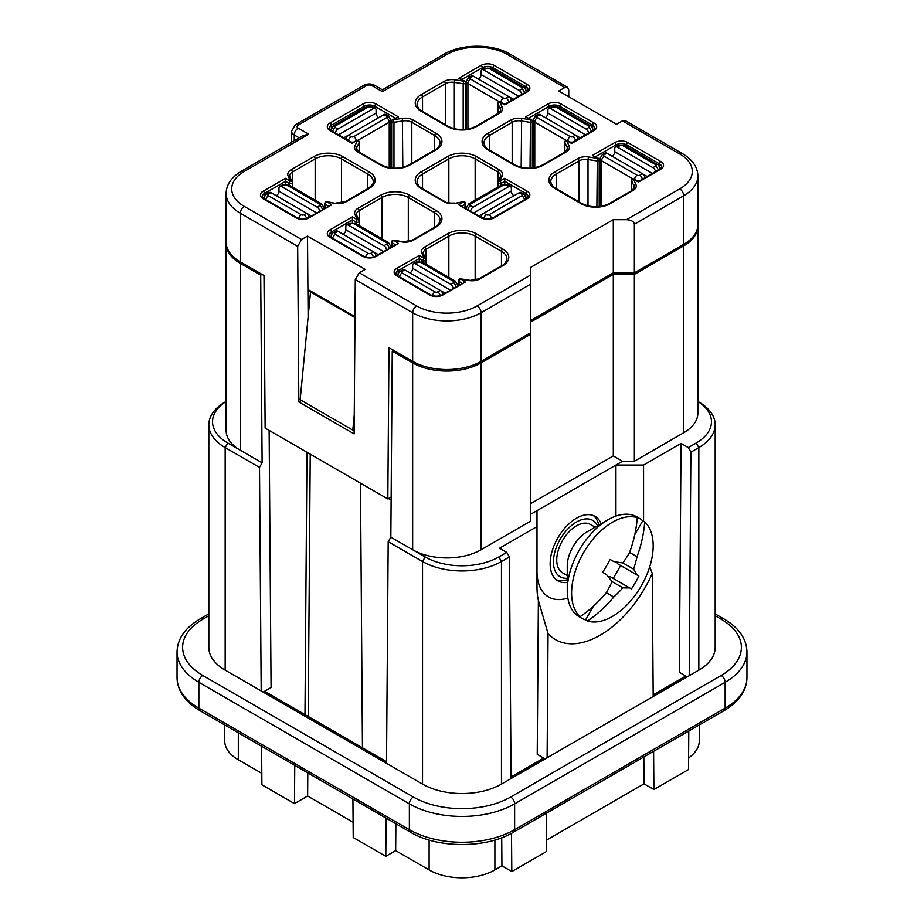 <?xml version="1.0" encoding="UTF-8"?>
<svg xmlns="http://www.w3.org/2000/svg" width="924" height="924" viewBox="0 0 924 924"><rect width="100%" height="100%" fill="white"/><g stroke="black" fill="none" stroke-linecap="round" stroke-linejoin="round"><path stroke-width="1.39" d="M567.255 582.386A37.214 21.483 -60 0 1 557.865 580.838A37.214 21.483 -60 0 1 550.15 563.802A37.214 21.483 -60 0 1 566.4 526.345A37.214 21.483 -60 0 1 595.079 516.377A37.214 21.483 -60 0 1 601.12 523.735M536.994 571.39A55.821 32.224 120 0 0 567.856 598.059M615.938 516.077L615.938 465.049L530.422 514.425M360.464 483.148L362.451 747.782L386.521 761.676M388.484 498.567L391.129 500.092M226.126 243.613L226.126 430.48A48.383 27.928 0 0 0 240.298 450.231L227.801 443.012L225.167 447.574L259.505 467.405L262.116 462.832L260.707 275.144L240.298 263.363A48.383 27.928 0 0 1 226.126 243.613A48.383 27.928 0 0 1 226.149 242.85M240.298 263.363L240.298 450.231L262.116 462.832M388.184 541.695L422.534 561.515L422.534 784.095L386.509 763.293L388.184 541.695L390.84 537.144L425.156 556.964A52.102 30.076 180 0 0 498.844 556.964L506.756 552.39L509.413 556.941L501.466 561.515A55.821 32.224 180 0 1 422.534 561.515L425.156 556.964M498.844 556.964L501.466 561.515L501.466 784.095L689.212 675.71L690.898 452.159L698.833 447.574A55.821 32.224 0 0 0 715.188 424.786A55.821 32.224 0 0 0 698.833 401.998L697.874 401.443M689.212 675.71L698.833 670.154A55.821 32.224 0 0 0 715.188 647.366L715.188 424.786M386.509 763.293L225.167 670.154A55.821 32.224 180 0 1 208.824 647.366L208.824 424.786A55.821 32.224 180 0 1 225.167 401.998L226.126 401.443M225.167 670.154L225.167 447.574A55.821 32.224 180 0 1 208.824 424.786M546.696 813.051L546.407 851.593L511.804 871.563L511.503 833.321M593.358 515.557A37.214 21.483 -60 0 1 598.209 522.88A37.214 21.483 -60 0 1 598.821 525.063M685.816 676.045L653.176 694.883M649.734 566.735L652.263 573.4A89.316 51.571 120 0 1 548.048 633.575L538.38 600.496A75.364 43.509 120 0 1 536.994 587.352L536.994 526.576L499.514 548.209L506.756 552.39M567.255 575.513L562.508 572.776A27.916 16.112 -60 0 1 557.692 566.47A27.916 16.112 -60 0 1 562.508 540.552A27.916 16.112 -60 0 1 590.424 524.439L595.171 527.177M580.064 616.735L578.089 615.592A57.681 33.299 120 0 0 581.577 618.156L579.209 616.793A57.681 33.299 -60 0 1 567.255 590.39L567.255 566.077A27.916 16.112 -60 0 1 573.042 546.627A27.916 16.112 -60 0 1 586.994 531.889L608.05 519.738A57.681 33.299 -60 0 1 636.89 516.886L639.258 518.249A57.681 33.299 120 0 0 635.296 516.516L637.271 517.659A57.681 33.299 -60 0 0 583.552 552.691A57.681 33.299 -60 0 0 580.064 616.735A112.844 92.146 -60 0 0 606.329 592.711A112.324 88.589 -84.9 0 0 612.058 581.6A112.324 23.735 -141.2 0 0 606.329 574.439L602.61 572.291A109.355 89.293 -60 0 0 610.048 559.401L613.779 561.549A112.324 23.735 21.2 0 0 622.845 562.924A112.324 88.589 -35.1 0 0 629.591 552.425A112.844 92.146 -60 0 0 637.271 517.659M386.093 818.121L385.805 856.329L353.222 837.514L352.922 798.971M395.876 823.769L395.668 850.623L385.805 856.329M608.119 576.599L610.429 576.807L629.591 587.872A112.324 23.735 -158.8 0 1 622.845 587.837L612.058 581.6M622.845 587.837A112.324 88.589 144.9 0 1 613.779 597.008L606.329 592.711M697.851 225.375A48.383 27.928 180 0 1 697.874 226.137L697.874 413.016A48.383 27.928 180 0 1 683.702 432.767L634.361 461.249L622.522 461.249L615.938 465.049L643.566 465.049L681.046 443.404L688.288 447.586L696.199 443.012A52.102 30.076 0 0 0 697.874 401.49M545.125 758.893L537.225 754.331L538.38 600.496M501.72 837.756L501.928 865.869L511.804 871.563M536.994 526.576L536.994 510.626M530.422 334.384L530.422 521.263L481.081 549.745A48.383 27.928 180 0 1 412.658 549.745L412.658 362.878A48.383 27.928 180 0 0 481.081 362.878L530.422 334.384L530.422 332.871L481.081 361.353A48.383 27.928 180 0 1 412.658 361.353L388.981 347.678L387.826 498.948L265.13 428.101L263.987 275.514L240.298 261.839A48.383 27.928 180 0 1 226.126 242.088L226.126 193.474C226.345 184.581 231.45 177.142 241.453 171.171A5.579 3.222 60 0 1 244.248 171.448L308.72 134.223L303.13 135.562L241.453 171.171M227.801 443.012A52.102 30.076 180 0 1 226.126 401.49M294.768 765.395L294.479 803.603L261.896 784.788L261.608 746.245M269.138 430.422L271.079 687.537L263.178 692.099M264.587 691.279L304.978 714.599L306.976 452.263M511.088 778.539L509.413 556.941M688.796 731.011L688.507 769.553L653.903 789.523L644.028 783.829L643.832 756.964M629.591 587.872L631.45 588.946A109.355 89.293 -60 0 0 638.888 576.056L617.867 563.917L638.888 576.056M620.662 565.523L613.224 578.424M304.978 714.599L362.451 747.782M307.808 772.926L307.634 796.003L294.479 803.603M308.235 716.481L310.233 454.146M690.898 452.159L688.288 447.586M687.225 676.853L679.325 672.291L681.046 443.404M617.867 563.917L616.539 562.011M634.8 534.569L642.734 520.813A57.681 33.299 120 0 0 639.258 518.249M261.192 690.944L259.505 467.405M501.466 784.095A55.821 32.224 180 0 1 422.534 784.095M354.25 414.934L352.795 430.099L300.161 399.711L310.533 291.938L354.989 317.602M352.795 430.099L354.146 429.325M530.422 503.788L613.305 455.925L622.522 461.249M642.734 520.813L644.709 521.956A112.844 92.146 120 0 1 637.04 556.722A112.324 88.589 95.1 0 1 633.621 569.149L622.845 562.924M633.621 569.149A112.324 23.735 38.8 0 1 637.04 574.982M395.668 850.623L429.106 869.934A46.523 26.854 0 0 0 494.894 869.934L501.928 865.869M653.187 696.5L652.263 573.4M548.048 633.575L547.112 757.749M653.903 789.523L653.603 751.316M581.577 618.156A57.681 33.299 120 0 0 585.539 619.889L593.474 606.132M585.539 619.889L587.514 621.032A112.844 92.146 120 0 0 613.779 597.008M567.255 578.285A32.559 18.803 -60 0 1 554.562 569.45A32.559 18.803 -60 0 1 553.441 561.896A32.559 18.803 -60 0 1 571.76 525.294A32.559 18.803 -60 0 1 597.574 525.791M567.255 579.729A37.214 21.483 -60 0 1 556.294 579.764M567.255 590.39A57.681 33.299 -60 0 1 579.209 550.184A57.681 33.299 -60 0 1 608.05 519.738M644.709 521.956A57.681 33.299 -60 0 1 641.233 586.001A57.681 33.299 -60 0 1 587.514 621.032M238.323 732.813L238.323 759.782A46.523 26.854 180 0 1 224.705 740.794L224.705 724.947M307.923 290.252L310.533 291.938M307.634 796.003L353.107 822.256M393.566 350.335L392.25 351.097L390.84 537.144M392.25 351.097L412.658 362.878M613.305 455.925L613.305 274.37L530.422 322.233M613.305 274.37L634.361 274.37L683.702 245.888L683.702 432.767M697.874 226.137A48.383 27.928 180 0 1 683.702 245.888M262.023 274.382L260.707 275.144M634.361 461.249L634.361 274.37M629.591 552.425L637.04 556.722M699.295 724.947L699.295 740.794A46.523 26.854 180 0 1 688.588 757.934M238.323 759.782L261.815 773.342M511.076 776.922L543.716 758.084M382.397 89.79L382.397 91.684L446.869 54.458A5.579 3.222 -120 0 0 444.074 54.181L382.397 89.79L374.659 85.331A5.579 3.222 120 0 0 371.875 85.609L382.397 91.684M697.874 175.999L697.874 224.624A48.383 27.928 180 0 1 683.702 244.375L634.361 272.857L634.361 224.243L683.702 195.749A48.383 27.928 180 0 0 697.874 175.999C697.655 167.105 692.55 159.667 682.547 153.696L625.19 120.582L622.406 120.871L616.493 124.29L558.812 90.991L564.737 87.572L567.544 87.295L568.722 89.871L568.768 96.731M571.598 143.486L567.579 140.54A1.86 1.074 120 0 0 566.643 140.633L571.598 143.486L593.97 130.573A9.309 5.371 0 0 0 593.97 122.984L561.076 103.985A9.309 5.371 0 0 0 547.92 103.985L525.548 116.898L531.439 119.67A1.86 1.074 -60 0 0 530.503 119.762L525.548 116.898M419.242 261.296L419.242 255.463L396.87 268.376A9.309 5.371 0 0 0 396.87 275.964L429.764 294.964A9.309 5.371 0 0 0 442.919 294.964L465.292 282.051L441.995 294.872A1.86 1.074 60 0 1 442.919 294.964M355.001 316.666L307.911 289.489L308.119 317.036M307.911 289.489L307.507 236.082L365.188 269.369L359.263 272.788L355.278 279.614L412.658 312.739L412.658 361.353M643.566 521.298L643.566 465.049M392.561 119.67L398.452 116.898L393.497 119.762L393.971 122.326A1.86 1.074 180 0 1 391.637 121.287A1.86 1.86 0 0 1 392.561 119.67A1.86 1.074 60 0 1 393.497 119.762L402.356 118.399L402.829 167.348M638.438 182.074L633.483 179.221L635.851 184.326A1.86 1.467 155.1 0 0 634.06 186.128L631.681 181.012A1.86 1.467 -24.9 0 1 633.483 179.221A1.86 1.074 120 0 1 634.407 179.129L638.438 182.074L660.81 169.161A9.309 5.371 0 0 0 660.81 161.573L627.916 142.573A9.309 5.371 0 0 0 614.76 142.573L592.388 155.498L598.278 158.258A1.86 1.074 -60 0 0 597.343 158.351L596.869 206.826M454.816 203.372L463.386 201.686A1.86 1.86 0 0 1 465.534 203.523A1.86 1.074 180 0 1 464.98 204.285A1.86 1.074 -120 0 0 463.663 202.01L454.816 203.372A11.169 6.445 180 0 1 444.028 201.709L421.217 188.531A20.467 11.816 0 0 1 421.217 171.829L447.528 156.63A1.86 1.074 60 0 1 448.845 158.905A18.607 10.742 180 0 1 475.155 158.905L497.967 172.083A9.309 5.371 0 0 1 500.692 175.883L498.117 181.878A1.86 1.467 -155.1 0 1 499.803 181.139A1.86 1.074 60 0 1 501.12 183.426L504.758 181.323L504.758 178.286L527.13 191.199A1.86 1.074 -60 0 0 525.814 193.474L504.758 181.323L504.758 184.119M352.402 142.862L357.357 140.633A1.86 1.074 -120 0 0 356.421 140.54L352.402 142.862L330.965 130.48A1.86 1.074 120 0 0 330.03 130.573L352.402 143.486M390.875 167.221L391.637 167.66M297.678 246.35L301.594 239.501L244.248 206.387A5.579 3.222 -60 0 0 240.298 213.225L297.678 246.35L298.845 401.998L354.111 433.899L355.278 279.614M391.152 497.031L387.826 498.948M532.363 167.66L533.125 167.221M465.534 129.071L466.285 128.632M352.402 222.707L352.402 216.874L330.03 229.787A9.309 5.371 0 0 0 330.03 237.376L362.924 256.375A9.309 5.371 0 0 0 376.08 256.375L398.452 243.462L375.156 256.283A1.86 1.074 60 0 1 376.08 256.375M460.568 78.759L458.708 78.309L463.663 81.173A1.86 1.074 -60 0 1 464.599 81.081L460.568 78.759M502.182 107.149A1.86 1.467 155.1 0 0 500.381 108.951L498.001 103.835A1.86 1.074 180 0 1 497.944 103.557A1.86 1.86 0 0 1 500.739 101.952A1.86 1.074 120 0 0 499.803 102.044L502.182 107.149A11.169 6.445 180 0 1 499.283 113.375A1.86 1.074 -120 0 0 498.359 113.282L475.548 126.461A1.86 1.074 -120 0 1 476.472 126.553L499.283 113.375M481.081 361.353L481.081 312.739A5.579 3.222 -120 0 0 477.131 305.902L530.422 275.133L530.422 332.871M530.422 275.133L530.422 267.533L613.305 219.681L626.472 219.681L679.752 188.912A42.793 24.705 180 0 0 679.752 153.973L622.406 120.871M500.739 101.952L504.758 104.897L527.13 91.984A9.309 5.371 0 0 0 527.13 84.396L494.236 65.396A9.309 5.371 0 0 0 481.081 65.396L458.708 78.309M324.798 207.611A18.607 10.742 0 0 0 324.035 207.704M634.361 272.857L613.305 272.857L530.422 320.709M634.361 224.243C633.887 221.471 631.254 219.958 626.472 219.681M613.305 219.681L613.305 272.857M307.507 236.082L301.594 239.501M298.845 401.998L301.478 400.473M458.466 284.788A18.607 10.742 0 0 0 457.715 284.892M264.507 196.396L264.507 193.474A1.86 1.074 -120 0 0 263.19 191.199A9.309 5.371 180 0 0 263.19 198.787A1.86 1.074 120 0 1 264.125 198.695L262.324 196.512A7.438 4.297 180 0 1 264.507 193.474L285.562 181.323L285.562 178.286L290.517 181.139A1.86 1.467 -24.9 0 1 292.203 181.878L289.836 176.761A1.86 1.467 155.1 0 0 288.149 176.034L290.517 181.139A1.86 1.074 120 0 0 289.2 183.426L285.562 181.323L285.562 184.119M599.202 206.248L599.965 205.809M465.534 207.611A18.607 10.742 180 0 1 466.285 207.704M391.637 246.2A18.607 10.742 0 0 0 390.875 246.304M309.24 217.787A1.86 1.074 60 0 0 308.316 217.694L331.612 204.874L309.24 217.787A9.309 5.371 180 0 1 296.084 217.787L263.19 198.787M525.814 196.396L525.814 193.474A7.438 4.297 0 0 1 527.997 196.512L526.195 198.695L493.301 217.694C489.547 219.415 485.781 219.415 482.005 217.694L458.708 204.874L481.081 217.787A9.309 5.371 0 0 0 494.236 217.787L527.13 198.787A9.309 5.371 0 0 0 527.13 191.199M359.217 225.629L359.217 221.252A1.86 1.86 0 0 0 359.043 220.466A1.86 1.467 155.1 0 1 359.159 220.975A1.86 1.074 180 0 1 359.217 221.252A1.86 1.074 180 0 1 358.073 222.245A1.86 1.074 180 0 1 356.04 222.014A1.86 1.074 -60 0 1 357.357 219.727L352.402 216.874M335.516 203.372L326.934 201.686A1.86 1.86 0 0 0 324.798 203.523A1.86 1.074 0 0 0 325.34 204.285A1.86 1.074 -60 0 1 326.657 202.01L335.516 203.372A11.169 6.445 0 0 0 346.292 201.709L369.115 188.531A1.86 1.074 -120 0 0 368.179 188.45C372.395 185.1 374.081 182.86 373.238 181.705A18.607 10.742 180 0 0 367.798 174.105L341.476 158.905A18.607 10.742 0 0 0 315.165 158.905A1.86 1.074 -120 0 0 313.848 156.63L291.037 169.808A1.86 1.074 -120 0 1 292.354 172.083L315.165 158.905L315.165 200.196M426.056 264.218L426.056 259.84A1.86 1.86 0 0 0 425.883 259.055A1.86 1.467 155.1 0 0 424.197 258.327L421.818 253.211A1.86 1.467 -24.9 0 1 423.515 253.95L425.883 259.055A1.86 1.467 155.1 0 1 425.999 259.563A1.86 1.074 180 0 1 426.056 259.84A1.86 1.074 180 0 1 424.913 260.834A1.86 1.074 180 0 1 422.88 260.603A1.86 1.074 -60 0 1 424.197 258.327L419.242 255.463M309.193 217.175A3.719 2.148 60 0 0 306.606 213.225L271.09 192.712L268.457 194.236A1.86 1.074 0 0 0 268.457 195.749A3.719 2.148 120 0 0 265.869 199.711M264.195 198.741L264.195 198.036C265.026 195.276 265.835 193.948 266.597 194.052L269.231 192.527A3.719 2.148 60 0 1 271.09 192.712M276.345 195.749A3.719 2.148 120 0 0 278.979 191.199L278.979 188.161A3.719 2.148 60 0 1 279.753 186.452A3.719 2.148 60 0 1 281.612 186.636L317.14 207.149A3.719 2.148 60 0 1 319.727 211.099M376.033 255.775A3.719 2.148 60 0 0 373.446 251.813L337.93 231.3L335.297 232.825A1.86 1.074 0 0 0 335.297 234.338L368.191 253.338A1.86 1.074 0 0 0 370.824 253.338A3.719 2.148 60 0 1 373.365 257.045M331.023 237.329L331.023 236.625C331.866 233.864 332.675 232.536 333.437 232.64L336.07 231.115A3.719 2.148 60 0 1 337.93 231.3M343.185 234.338A3.719 2.148 120 0 0 345.819 229.787L345.819 226.75A3.719 2.148 60 0 1 346.592 225.04A3.719 2.148 60 0 1 348.452 225.225L383.98 245.738A3.719 2.148 60 0 1 386.555 249.688M442.873 294.363A3.719 2.148 60 0 0 440.286 290.402L404.77 269.889L402.136 271.413A1.86 1.074 0 0 0 402.136 272.927L435.031 291.926A1.86 1.074 0 0 0 437.664 291.926A3.719 2.148 60 0 1 440.194 295.634M453.453 282.802L450.82 284.326L415.292 263.814A3.719 2.148 60 0 0 413.432 263.629L416.066 262.116A3.719 2.148 60 0 1 417.925 262.3A1.86 1.074 180 0 1 420.559 262.3L453.453 281.289A1.86 1.074 180 0 1 453.453 282.802A3.719 2.148 60 0 1 456.029 286.763M450.82 284.326A3.719 2.148 60 0 1 453.395 288.276M413.432 263.629A3.719 2.148 60 0 0 412.658 265.338L412.658 268.376A3.719 2.148 120 0 1 410.025 272.927M397.863 275.918L397.863 275.213C398.706 272.453 399.514 271.125 400.277 271.229L402.91 269.704A3.719 2.148 60 0 1 404.77 269.889M488.969 214.749L521.864 195.749A1.86 1.074 0 0 0 521.864 194.236A3.719 2.148 -60 0 1 523.723 194.052L521.09 192.527A3.719 2.148 -60 0 0 519.23 192.712L483.714 213.225L486.336 214.749A1.86 1.074 0 0 0 488.969 214.749A3.719 2.148 60 0 1 491.51 218.457M467.971 209.586A3.719 2.148 -60 0 1 470.547 205.625A1.86 1.074 180 0 1 470.547 204.112A3.719 2.148 60 0 0 468.687 203.927L501.582 184.939A3.719 2.148 60 0 1 503.441 185.123A1.86 1.074 180 0 1 506.075 185.123L508.708 186.636L473.18 207.149A3.719 2.148 -60 0 0 470.605 211.099M508.708 186.636A3.719 2.148 -60 0 1 510.568 186.452A3.719 2.148 -60 0 1 511.342 188.161L511.342 191.199L473.723 212.913M513.975 195.749A3.719 2.148 60 0 1 511.342 191.199M481.127 217.175A3.719 2.148 -60 0 1 483.714 213.225M335.343 133.01A3.719 2.148 120 0 1 337.93 129.06L373.446 108.547L370.824 107.022A1.86 1.074 0 0 0 368.191 107.022A3.719 2.148 -120 0 0 366.331 106.849L372.684 106.849A3.719 2.148 120 0 0 370.824 107.022M338.473 134.823L376.08 113.109L376.08 110.072A3.719 2.148 120 0 0 375.317 108.362A3.719 2.148 120 0 0 373.446 108.547M376.08 113.109A3.719 2.148 -120 0 0 378.713 117.66M356.294 140.61A3.719 2.148 -120 0 0 353.719 136.648A1.86 1.074 180 0 1 351.085 136.648L348.452 135.135A3.719 2.148 120 0 0 345.865 139.085M348.452 135.135L383.98 114.622A3.719 2.148 120 0 1 385.839 114.437L388.473 115.962A3.719 2.148 120 0 0 386.613 116.147A1.86 1.074 180 0 1 386.613 117.66L353.719 136.648M484.476 68.249L481.854 69.774A3.719 2.148 -120 0 1 483.714 69.958L519.23 90.471L521.864 88.947A1.86 1.074 0 0 0 521.864 87.434A3.719 2.148 -60 0 1 523.723 87.249L490.829 68.249A3.719 2.148 -60 0 0 488.969 68.434A1.86 1.074 0 0 0 486.336 68.434A3.719 2.148 -120 0 0 484.476 68.249L490.829 68.249M481.854 69.774A3.719 2.148 -120 0 0 481.081 71.471L481.081 74.521A3.719 2.148 -60 0 1 478.447 79.071M521.817 94.421A3.719 2.148 -120 0 0 519.23 90.471M499.318 101.755L467.925 83.634A3.719 2.148 -60 0 1 470.547 79.071A1.86 1.074 180 0 1 470.547 77.558L473.18 76.034A3.719 2.148 -120 0 0 471.321 75.849L468.687 77.373L466.285 81.347L466.285 129.395M473.18 76.034L513.421 99.272M511.295 100.497A3.719 2.148 -120 0 0 508.708 96.546L506.075 98.06A1.86 1.074 180 0 1 503.441 98.06L470.547 79.071M551.316 106.849L548.683 108.362A3.719 2.148 -120 0 1 550.554 108.547L586.07 129.06L588.703 127.535A1.86 1.074 0 0 0 588.703 126.022A3.719 2.148 -60 0 1 590.563 125.837L557.669 106.849A3.719 2.148 -60 0 0 555.809 107.022A1.86 1.074 0 0 0 553.176 107.022A3.719 2.148 -120 0 0 551.316 106.849L557.669 106.849M548.683 108.362A3.719 2.148 -120 0 0 547.92 110.072L547.92 113.109A3.719 2.148 -60 0 1 545.287 117.66M588.657 133.01A3.719 2.148 -120 0 0 586.07 129.06M566.158 140.344L534.765 122.222A3.719 2.148 -60 0 1 537.387 117.66A1.86 1.074 180 0 1 537.387 116.147L540.02 114.622A3.719 2.148 -120 0 0 538.161 114.437L535.527 115.962L533.125 119.947L533.125 167.983M540.02 114.622L575.548 135.135A3.719 2.148 -120 0 1 578.135 139.085M618.156 145.438L615.523 146.951A3.719 2.148 -120 0 1 617.394 147.135L652.91 167.648L655.543 166.124A1.86 1.074 0 0 0 655.543 164.611A3.719 2.148 -60 0 1 657.403 164.426L624.509 145.438A3.719 2.148 -60 0 0 622.649 145.622A1.86 1.074 0 0 0 620.016 145.622A3.719 2.148 -120 0 0 618.156 145.438L624.509 145.438M615.523 146.951A3.719 2.148 -120 0 0 614.76 148.66L614.76 151.698A3.719 2.148 -60 0 1 612.127 156.248M655.497 171.598A3.719 2.148 -120 0 0 652.91 167.648M632.998 178.944L601.605 160.811A3.719 2.148 -60 0 1 604.227 156.248A1.86 1.074 180 0 1 604.227 154.735L606.86 153.211A3.719 2.148 -120 0 0 605.001 153.026L602.367 154.551L599.965 158.535L599.965 206.572M606.86 153.211L647.1 176.449M644.975 177.674A3.719 2.148 -120 0 0 642.388 173.724L639.755 175.248A1.86 1.074 180 0 1 637.121 175.248L604.227 156.248M546.488 840.147L644.028 783.829M698.833 670.154L698.833 447.574L696.199 443.012M410.522 832.224A5.579 3.222 -60 0 1 409.367 829.671L198.856 708.131A74.428 42.966 180 0 1 177.05 677.742C177.454 690.886 185.1 701.87 200.011 710.683A5.579 3.222 -60 0 1 198.856 708.131L198.856 682.305L409.367 803.845L409.367 829.671A74.428 42.966 180 0 0 514.633 829.671L725.144 708.131L725.144 682.305A5.579 3.222 -120 0 0 721.205 675.467L510.683 797.008A68.85 39.744 180 0 1 413.317 797.008A5.579 3.222 -60 0 0 409.367 803.845A74.428 42.966 180 0 0 514.633 803.845L514.633 829.671A5.579 3.222 -120 0 1 513.478 832.224C486.301 848.636 437.699 848.636 410.522 832.224L200.011 710.683M510.683 797.008A5.579 3.222 -120 0 1 514.633 803.845L725.144 682.305A74.428 42.966 180 0 0 746.95 651.917C746.546 638.773 738.9 627.789 723.989 618.976A5.579 3.222 120 0 0 721.205 619.253A68.85 39.744 180 0 1 721.205 675.467M723.989 710.683A5.579 3.222 -120 0 0 725.144 708.131A74.428 42.966 180 0 0 746.95 677.742C746.546 690.886 738.9 701.87 723.989 710.683L513.478 832.224M208.824 615.777L202.795 619.253A5.579 3.222 60 0 0 200.011 618.976C185.1 627.789 177.454 638.773 177.05 651.917A74.428 42.966 180 0 0 198.856 682.305A5.579 3.222 -60 0 1 202.795 675.467L413.317 797.008M721.205 619.253L715.188 615.777M202.795 675.467A68.85 39.744 180 0 1 202.795 619.253M429.106 869.934L429.106 840.043M494.894 840.043L494.894 869.934M481.081 362.878L481.081 549.745M465.534 129.487L465.534 82.698A1.86 1.074 180 0 1 463.19 83.737L463.19 129.649M497.967 182.34L497.967 172.083A1.86 1.074 -60 0 1 499.283 169.808L476.472 156.63A1.86 1.074 -60 0 0 475.155 158.905L475.155 200.196M367.798 189.293L367.798 174.105A1.86 1.074 120 0 1 369.115 171.829L342.792 156.63A1.86 1.074 120 0 0 341.476 158.905L341.476 202.98M369.115 171.829A20.467 11.816 180 0 1 369.115 188.531M492.919 69.462L492.919 67.683A1.86 1.074 -60 0 1 494.236 65.396M482.397 69.462L482.397 67.683A7.438 4.297 0 0 1 492.919 67.683L525.814 86.671A1.86 1.074 -60 0 1 527.13 84.396M525.814 89.593L525.814 86.671A7.438 4.297 0 0 1 527.997 89.709L526.195 91.892A1.86 1.074 60 0 1 527.13 91.984M532.363 168.076L532.363 121.287A1.86 1.074 180 0 1 530.029 122.326L521.171 120.952A9.309 5.371 0 0 0 512.185 122.338A1.86 1.074 -120 0 0 510.868 120.062L488.057 133.241A1.86 1.074 -120 0 1 489.362 135.516L512.185 122.338L512.185 163.248M521.171 167.348L521.644 118.399A11.169 6.445 0 0 0 510.868 120.062M393.971 168.237L393.971 122.326L402.829 120.952A9.309 5.371 180 0 1 411.815 122.338L411.815 163.248M500.381 111.434L500.381 108.951A9.309 5.371 180 0 1 500.692 110.337L498.359 113.282M469.184 280.55A11.169 6.445 0 0 0 479.972 278.886A1.86 1.074 60 0 0 479.048 278.794L469.184 280.55L460.337 279.187A1.86 1.074 120 0 0 459.02 281.462L459.02 285.042M462.116 283.252L459.02 281.462A1.86 1.074 180 0 1 458.466 280.7L458.466 285.354M421.818 253.211A11.169 6.445 180 0 1 424.717 246.985L447.528 233.807A20.467 11.816 0 0 1 476.472 233.807A1.86 1.074 120 0 0 475.155 236.094L501.466 251.282A18.607 10.742 180 0 1 506.918 258.882C506.121 262.266 504.435 264.507 501.859 265.627A1.86 1.074 60 0 1 502.783 265.719A20.467 11.816 180 0 0 502.783 249.006A1.86 1.074 120 0 0 501.466 251.282L501.466 265.846M559.759 108.05L559.759 106.272A1.86 1.074 -60 0 1 561.076 103.985M549.237 108.05L549.237 106.272A7.438 4.297 0 0 1 559.759 106.272L592.654 125.26A1.86 1.074 -60 0 1 593.97 122.984M395.276 118.11L374.763 106.272A7.438 4.297 0 0 0 364.241 106.272A1.86 1.074 -120 0 0 362.924 103.985A9.309 5.371 0 0 1 376.08 103.985A1.86 1.074 -60 0 0 374.763 106.272L374.763 108.05M364.241 108.05L364.241 106.272L331.346 125.26A7.438 4.297 0 0 0 329.163 128.297L330.965 130.48M402.356 241.961A11.169 6.445 0 0 0 413.132 240.298A1.86 1.074 60 0 0 412.208 240.205L402.356 241.961L393.497 240.598A1.86 1.074 120 0 0 392.18 242.873L395.276 244.664M398.452 243.462L393.774 240.275A1.86 1.86 0 0 0 391.637 242.111A1.86 1.074 180 0 0 392.18 242.873L392.18 246.454M501.12 185.204L501.12 183.426A1.86 1.074 180 0 1 499.087 183.657A1.86 1.074 180 0 1 497.944 182.663A1.86 1.86 0 0 1 498.117 181.878A1.86 1.467 -155.1 0 0 498.001 182.386A1.86 1.074 180 0 0 497.944 182.663L497.944 187.041M331.346 128.182L331.346 125.26A1.86 1.074 -120 0 0 330.03 122.984A9.309 5.371 0 0 0 330.03 130.573M521.644 118.399L530.503 119.762L530.029 168.237M599.202 206.664L599.202 159.875A1.86 1.074 180 0 1 596.869 160.915L588.011 159.54L588.011 205.937M514.368 165.142A1.86 1.074 -60 0 1 515.292 165.05C524.324 169.265 533.356 169.265 542.376 165.05A1.86 1.074 -120 0 1 543.312 165.142A20.467 11.816 0 0 1 514.368 165.142L488.057 149.942A1.86 1.074 -60 0 1 488.981 149.85L515.292 165.05M626.599 146.639L626.599 144.86A1.86 1.074 -60 0 1 627.916 142.573M616.077 146.639L616.077 144.86A7.438 4.297 0 0 1 626.599 144.86L659.493 163.848A1.86 1.074 -60 0 1 660.81 161.573M422.534 112.116L422.534 96.928L445.345 83.749A9.309 5.371 0 0 1 454.331 82.363L454.816 79.81L463.663 81.173L463.19 83.737L454.331 82.363L454.331 128.759M638.438 181.451L659.875 169.069L661.676 166.886A7.438 4.297 0 0 0 659.493 163.848L659.493 166.77M659.875 169.069A1.86 1.074 60 0 1 660.81 169.161M528.724 118.11L549.237 106.272A1.86 1.074 -120 0 0 547.92 103.985M564.841 152.079L564.841 142.423L567.221 147.54L567.221 150.023M564.737 87.572L507.392 54.458A5.579 3.222 -60 0 1 510.187 54.181L567.544 87.295M444.028 201.709A1.86 1.074 -60 0 1 444.952 201.617C446.246 202.783 449.434 203.257 454.527 203.061M592.654 128.182L592.654 125.26A7.438 4.297 0 0 1 594.837 128.297L593.035 130.48A1.86 1.074 60 0 1 593.97 130.573M398.186 273.573L398.186 270.651L419.242 258.501L422.88 260.603L422.88 262.381M371.875 85.609A3.719 2.148 0 0 0 366.609 85.609L298.186 125.11A3.719 2.148 0 0 0 298.186 128.147A5.579 3.222 120 0 0 294.248 134.985L299.191 137.838M298.186 125.11A5.579 3.222 -120 0 0 295.403 124.832L291.522 131.185A9.309 5.371 0 0 0 294.248 134.985L294.248 140.691M635.851 184.326A11.169 6.445 180 0 1 632.963 190.552A1.86 1.074 -120 0 0 632.039 190.46L634.372 187.514A9.309 5.371 180 0 0 634.06 186.128L634.06 188.612M634.407 179.129A1.86 1.86 0 0 0 631.623 180.734A1.86 1.074 180 0 0 631.681 181.012L631.681 190.667M445.345 124.659L445.345 83.749A1.86 1.074 -120 0 0 444.028 81.474L421.217 94.641A1.86 1.074 -120 0 1 422.534 96.928A18.607 10.742 180 0 0 417.082 104.516C417.879 107.9 419.565 110.152 422.141 111.261A1.86 1.074 -60 0 0 421.217 111.354A20.467 11.816 180 0 1 421.217 94.641M421.217 188.531A1.86 1.074 -60 0 1 422.141 188.45L444.952 201.617M331.346 234.985L331.346 232.063L352.402 219.912L356.04 222.014L356.04 223.793M289.2 185.204L289.2 183.426A1.86 1.074 0 0 0 291.233 183.657A1.86 1.074 0 0 0 292.377 182.663A1.86 1.86 0 0 0 292.203 181.878A1.86 1.467 -24.9 0 1 292.319 182.386A1.86 1.074 0 0 1 292.377 182.663L292.377 187.041M530.422 284.245L481.081 312.739A48.383 27.928 180 0 1 412.658 312.739A5.579 3.222 -60 0 1 416.608 305.902L359.263 272.788M504.758 104.897L499.803 102.044A1.86 1.467 -24.9 0 0 498.001 103.835L498.001 113.49M567.579 140.54A1.86 1.86 0 0 0 564.783 142.146A1.86 1.074 180 0 0 564.841 142.423A1.86 1.467 -24.9 0 1 566.643 140.633L569.011 145.738A11.169 6.445 180 0 1 566.123 151.963L543.312 165.142M566.123 151.963A1.86 1.074 -120 0 0 565.199 151.871L542.376 165.05M448.845 277.373L448.845 236.094L426.033 249.261L426.033 259.517M356.779 150.023L356.779 147.54A1.86 1.467 -155.1 0 0 354.989 145.738L357.357 140.633A1.86 1.467 24.9 0 1 359.159 142.423L356.779 147.54A9.309 5.371 0 0 0 356.468 148.926L358.801 151.871A1.86 1.074 120 0 0 357.877 151.963L380.688 165.142A1.86 1.074 120 0 1 381.624 165.05C390.644 169.265 399.676 169.265 408.708 165.05A1.86 1.074 -120 0 1 409.632 165.142A20.467 11.816 180 0 1 380.688 165.142M354.989 145.738A11.169 6.445 0 0 0 357.877 151.963M289.836 176.761L289.628 175.883A9.309 5.371 180 0 1 292.354 172.083L292.354 182.34M481.081 65.396A1.86 1.074 -120 0 1 482.397 67.683L461.885 79.522M325.34 207.865L325.34 204.285L328.436 206.075M500.485 176.761A1.86 1.467 24.9 0 1 502.182 176.034A11.169 6.445 0 0 0 499.283 169.808M413.132 240.298L435.943 227.131A1.86 1.074 60 0 0 435.019 227.038L412.208 240.205M434.638 150.081L434.638 135.516A18.607 10.742 0 0 1 440.078 143.116C439.281 146.489 437.595 148.741 435.019 149.85L408.708 165.05M475.155 280.157L475.155 236.094A18.607 10.742 0 0 0 448.845 236.094A1.86 1.074 60 0 0 447.528 233.807M330.03 122.984L362.924 103.985M288.149 176.034A11.169 6.445 180 0 1 291.037 169.808M408.316 241.568L408.316 197.505A18.607 10.742 0 0 0 382.005 197.505A1.86 1.074 60 0 0 380.688 195.218A20.467 11.816 0 0 1 409.632 195.218A1.86 1.074 120 0 0 408.316 197.505L434.638 212.693A18.607 10.742 180 0 1 440.078 220.293C439.281 223.677 437.595 225.918 435.019 227.038M226.126 193.474A48.383 27.928 180 0 0 240.298 213.225L240.298 261.839M382.005 238.785L382.005 197.505L359.193 210.672L359.193 220.928M476.472 126.553A20.467 11.816 0 0 1 447.528 126.553A1.86 1.074 -60 0 1 448.452 126.461C457.484 130.677 466.516 130.677 475.548 126.461M489.362 150.704L489.362 135.516A18.607 10.742 180 0 0 483.922 143.116C484.719 146.489 486.405 148.741 488.981 149.85M683.702 244.375L683.702 195.749A5.579 3.222 -120 0 0 679.752 188.912M682.547 153.696A5.579 3.222 120 0 0 679.752 153.973M409.632 195.218L435.943 210.418A20.467 11.816 180 0 1 435.943 227.131M435.943 210.418A1.86 1.074 120 0 0 434.638 212.693L434.638 227.258M507.392 54.458A42.793 24.705 0 0 0 446.869 54.458M398.452 116.898L376.08 103.985M413.132 120.062L435.943 133.241A1.86 1.074 120 0 0 434.638 135.516L411.815 122.338A1.86 1.074 120 0 1 413.132 120.062A11.169 6.445 180 0 0 402.356 118.399M488.057 149.942A20.467 11.816 180 0 1 488.057 133.241M477.131 305.902A42.793 24.705 180 0 1 416.608 305.902M435.943 133.241A20.467 11.816 0 0 1 435.943 149.942A1.86 1.074 -120 0 0 435.019 149.85M463.386 201.686L458.708 204.874M526.195 198.695A1.86 1.074 60 0 1 527.13 198.787M493.301 217.694A1.86 1.074 60 0 1 494.236 217.787M422.534 189.293L422.534 174.105A18.607 10.742 0 0 0 417.082 181.705C417.879 185.077 419.565 187.329 422.141 188.45M356.421 140.54A1.86 1.86 0 0 1 359.217 142.146A1.86 1.074 180 0 1 359.159 142.423L359.159 152.079M556.202 189.293L556.202 174.105A1.86 1.074 -120 0 0 554.885 171.829L577.708 158.651A1.86 1.074 -120 0 1 579.025 160.926L556.202 174.105A18.607 10.742 180 0 0 550.762 181.705C551.559 185.077 553.245 187.329 555.821 188.45A1.86 1.074 -60 0 0 554.885 188.531A20.467 11.816 180 0 1 554.885 171.829M447.528 156.63A20.467 11.816 180 0 1 476.472 156.63M454.816 79.81A11.169 6.445 0 0 0 444.028 81.474M592.388 155.498L597.343 158.351L588.484 156.988L588.011 159.54A9.309 5.371 0 0 0 579.025 160.926L579.025 201.836M588.484 156.988A11.169 6.445 0 0 0 577.708 158.651M461.885 206.075L464.98 204.285L464.98 207.865M614.76 142.573A1.86 1.074 -120 0 1 616.077 144.86L595.564 156.699M366.609 85.609A5.579 3.222 -120 0 0 363.813 85.331L295.403 124.832M581.208 203.73A1.86 1.074 -60 0 1 582.132 203.638C591.164 207.854 600.196 207.854 609.216 203.638A1.86 1.074 -120 0 1 610.152 203.73A20.467 11.816 0 0 1 581.208 203.73L554.885 188.531M482.005 217.694A1.86 1.074 120 0 0 481.081 217.787M342.792 156.63A20.467 11.816 0 0 0 313.848 156.63M435.943 149.942L409.632 165.142M298.186 128.147L308.72 134.223M476.472 233.807L502.783 249.006M421.217 171.829A1.86 1.074 60 0 1 422.534 174.105L448.845 158.905L448.845 202.98M569.011 145.738A1.86 1.467 155.1 0 0 567.221 147.54A9.309 5.371 180 0 1 567.532 148.926L565.199 151.871M244.248 206.387A42.793 24.705 180 0 1 244.248 171.448M632.963 190.552L610.152 203.73M447.528 126.553L421.217 111.354M354.989 214.622A1.86 1.467 -24.9 0 1 356.676 215.35L359.043 220.466A1.86 1.467 155.1 0 0 357.357 219.727L354.989 214.622A11.169 6.445 180 0 1 357.877 208.397L380.688 195.218M504.758 178.286L499.803 181.139L502.182 176.034M326.934 201.686L331.612 204.874M263.19 191.199L285.562 178.286M469.473 280.238L460.614 278.863L465.292 282.051M479.972 278.886L502.783 265.719M375.156 256.283C371.379 258.004 367.613 258.004 363.86 256.283A1.86 1.074 120 0 0 362.924 256.375M363.86 256.283L330.965 237.283A1.86 1.074 120 0 0 330.03 237.376M330.03 229.787A1.86 1.074 -120 0 1 331.346 232.063A7.438 4.297 0 0 0 329.163 235.1L330.965 237.283M346.292 201.709A1.86 1.074 -120 0 0 345.368 201.617L368.179 188.45M264.125 198.695L297.02 217.694A1.86 1.074 120 0 0 296.084 217.787M357.877 208.397A1.86 1.074 60 0 1 359.193 210.672A9.309 5.371 180 0 0 356.468 214.472L356.676 215.35M424.717 246.985A1.86 1.074 60 0 1 426.033 249.261A9.309 5.371 180 0 0 423.308 253.06L423.515 253.95M429.764 294.964A1.86 1.074 120 0 1 430.7 294.872L397.805 275.883L396.003 273.689A7.438 4.297 0 0 1 398.186 270.651A1.86 1.074 -120 0 0 396.87 268.376M397.805 275.883A1.86 1.074 120 0 0 396.87 275.964M264.195 198.036A5.579 3.222 0 0 0 264.368 198.845M266.597 194.052A3.719 2.148 60 0 1 268.457 194.236M268.457 195.749L301.351 214.749A1.86 1.074 0 0 0 303.984 214.749A3.719 2.148 60 0 1 306.525 218.457M306.606 213.225L303.984 214.749M279.753 186.452L282.386 184.939L288.738 184.939L321.633 203.927L324.035 207.912A5.579 3.222 180 0 1 323.862 208.72M301.351 214.749A3.719 2.148 120 0 0 298.81 218.457M311.33 215.95L306.641 213.236M316.597 212.913L278.979 191.199M321.633 203.927A3.719 2.148 120 0 0 319.773 204.112A1.86 1.074 180 0 1 319.773 205.625A3.719 2.148 60 0 1 322.349 209.586M319.773 205.625L317.14 207.149M288.738 184.939A3.719 2.148 120 0 0 286.879 185.123L319.773 204.112M282.386 184.939A3.719 2.148 60 0 1 284.245 185.123A1.86 1.074 180 0 1 286.879 185.123M284.245 185.123L281.612 186.636M373.446 251.813L370.824 253.338M331.023 236.625A5.579 3.222 0 0 0 331.208 237.433M335.297 234.338A3.719 2.148 120 0 0 332.709 238.3M333.437 232.64A3.719 2.148 60 0 1 335.297 232.825M346.592 225.04L349.226 223.527L355.578 223.527L388.473 242.515L390.875 246.5A5.579 3.222 180 0 1 390.702 247.309M368.191 253.338A3.719 2.148 120 0 0 365.65 257.045M378.17 254.539L373.481 251.825M383.437 251.501L345.819 229.787M388.473 242.515A3.719 2.148 120 0 0 386.613 242.7A1.86 1.074 180 0 1 386.613 244.213A3.719 2.148 60 0 1 389.189 248.175M386.613 244.213L383.98 245.738M355.578 223.527A3.719 2.148 120 0 0 353.719 223.712L386.613 242.7M349.226 223.527A3.719 2.148 60 0 1 351.085 223.712A1.86 1.074 180 0 1 353.719 223.712M351.085 223.712L348.452 225.225M440.286 290.402L437.664 291.926M402.136 272.927A3.719 2.148 120 0 0 399.549 276.888M435.031 291.926A3.719 2.148 120 0 0 432.49 295.634M397.863 275.213A5.579 3.222 0 0 0 398.048 276.022M400.277 271.229A3.719 2.148 60 0 1 402.136 271.413M416.066 262.116L422.418 262.116L455.313 281.104L457.715 285.089A5.579 3.222 180 0 1 457.53 285.897M422.418 262.116A3.719 2.148 120 0 0 420.559 262.3M455.313 281.104A3.719 2.148 120 0 0 453.453 281.289M417.925 262.3L415.292 263.814M450.277 290.09L412.658 268.376M445.01 293.127L440.321 290.413M483.806 218.457A3.719 2.148 -60 0 1 486.336 214.749M519.23 192.712L521.864 194.236M521.864 195.749A3.719 2.148 60 0 1 524.451 199.711M466.47 208.72A5.579 3.222 180 0 1 466.285 207.912L466.285 208.616M525.952 198.845A5.579 3.222 0 0 0 526.137 198.036L523.723 194.052M506.075 185.123A3.719 2.148 -60 0 1 507.934 184.939L501.582 184.939M470.547 204.112L503.441 185.123M470.547 205.625L473.18 207.149M483.679 213.236L478.99 215.95M389.235 167.729L389.235 122.222L357.842 140.344M368.191 107.022L335.297 126.022A1.86 1.074 0 0 0 335.297 127.535A3.719 2.148 120 0 0 332.709 131.497M337.93 129.06L335.297 127.535M331.023 130.527L331.023 129.822A5.579 3.222 0 0 0 331.208 130.63M353.8 142.053A5.579 3.222 180 0 1 350.993 142.053M335.297 126.022A3.719 2.148 -120 0 0 333.437 125.837L331.023 129.822M343.74 137.861L348.429 135.147M351.085 136.648A3.719 2.148 120 0 0 348.498 140.61M388.473 115.962L390.875 119.947A5.579 3.222 180 0 1 389.235 122.222A3.719 2.148 -120 0 0 386.613 117.66M386.613 116.147L383.98 114.622M525.952 92.042A5.579 3.222 0 0 0 526.137 91.222C525.294 88.473 524.486 87.145 523.723 87.249M524.451 92.908A3.719 2.148 -120 0 0 521.864 88.947M521.864 87.434L488.969 68.434M483.714 69.958L486.336 68.434M466.285 81.347A5.579 3.222 180 0 0 467.925 83.634L467.925 129.141M481.081 74.521L518.687 96.235M470.547 77.558A3.719 2.148 -120 0 0 468.687 77.373M500.866 102.021A3.719 2.148 -60 0 1 503.441 98.06M508.662 102.021A3.719 2.148 -120 0 0 506.075 98.06M506.167 103.465A5.579 3.222 180 0 1 503.361 103.465M533.125 119.947A5.579 3.222 180 0 0 534.765 122.222L534.765 167.729M592.792 130.63A5.579 3.222 0 0 0 592.977 129.822C592.134 127.062 591.325 125.733 590.563 125.837M591.291 131.497A3.719 2.148 -120 0 0 588.703 127.535M588.703 126.022L555.809 107.022M550.554 108.547L553.176 107.022M547.92 113.109L585.527 134.823M575.571 135.147L580.26 137.861M537.387 116.147A3.719 2.148 -120 0 0 535.527 115.962M567.706 140.61A3.719 2.148 -60 0 1 570.281 136.648L537.387 117.66M575.502 140.61A3.719 2.148 -120 0 0 572.915 136.648A1.86 1.074 180 0 1 570.281 136.648M573.007 142.053A5.579 3.222 180 0 1 570.2 142.053M572.915 136.648L575.548 135.135M599.965 158.535A5.579 3.222 180 0 0 601.605 160.811L601.605 206.318M659.632 169.219A5.579 3.222 0 0 0 659.805 168.411C658.974 165.65 658.165 164.322 657.403 164.426M658.131 170.085A3.719 2.148 -120 0 0 655.543 166.124M655.543 164.611L622.649 145.622M617.394 147.135L620.016 145.622M614.76 151.698L652.367 173.412M604.227 154.735A3.719 2.148 -120 0 0 602.367 154.551M634.545 179.198A3.719 2.148 -60 0 1 637.121 175.248M642.342 179.198A3.719 2.148 -120 0 0 639.755 175.248M639.835 180.642A5.579 3.222 180 0 1 637.04 180.642M746.95 651.917L746.95 677.742M715.188 613.894L723.989 618.976M200.011 618.976L208.824 613.894M177.05 651.917L177.05 677.742M391.637 121.287L391.637 168.076M564.783 142.146L564.783 152.113M358.801 151.871L381.624 165.05M504.758 104.273L526.195 91.892M532.363 121.287A1.86 1.86 0 0 0 531.439 119.67M444.074 54.181C461.596 43.601 492.665 43.601 510.187 54.181M291.522 142.261L291.522 131.185M465.534 82.698A1.86 1.86 0 0 0 464.599 81.081M391.637 242.111L391.637 246.766M631.623 180.734L631.623 190.702M632.039 190.46L609.216 203.638M599.202 159.875A1.86 1.86 0 0 0 598.278 158.258M448.452 126.461L422.141 111.261M402.633 241.649L393.774 240.275M335.793 203.061L345.368 201.617M324.798 203.523L324.798 208.177M582.132 203.638L555.821 188.45M308.316 217.694C304.562 219.415 300.797 219.415 297.02 217.694M479.048 278.794L501.859 265.627M460.614 278.863A1.86 1.86 0 0 0 458.466 280.7M374.659 85.331C371.044 83.483 367.429 83.483 363.813 85.331M430.7 294.872C434.453 296.592 438.219 296.592 441.995 294.872M497.944 103.557L497.944 113.525M359.217 142.146L359.217 152.113M465.534 203.523L465.534 208.177M571.598 142.862L593.035 130.48M324.035 207.912L324.035 208.616M390.875 246.5L390.875 247.205M457.715 285.089L457.715 285.793M468.687 203.927L466.285 207.912M510.568 186.452L507.934 184.939M526.137 198.741L526.137 198.036M372.684 106.849L375.317 108.362M366.331 106.849L333.437 125.837M390.875 119.947L390.875 167.983M526.137 91.938L526.137 91.222M592.977 130.527L592.977 129.822M659.805 169.115L659.805 168.411"/></g></svg>
